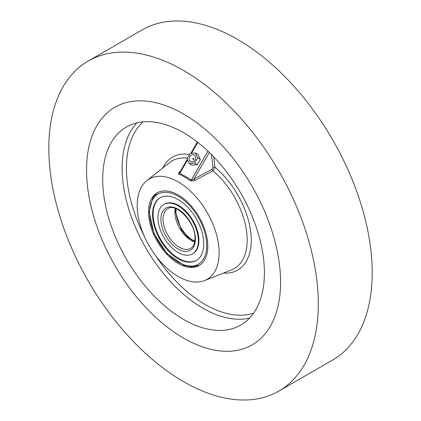 <?xml version="1.0" encoding="UTF-8"?>
<svg xmlns="http://www.w3.org/2000/svg" width="421" height="421" viewBox="0 0 421 421"><rect width="100%" height="100%" fill="white"/><g stroke="black" fill="none" stroke-linecap="round" stroke-linejoin="round"><path stroke-width="0.63" d="M213.731 156.875L215.005 167.321L212.894 170.773L194.765 180.567A1.526 0.668 61.6 0 1 193.934 179.02L212.105 169.263L213.031 167.426A1.526 0.737 173 0 1 215.005 167.321A65.208 37.648 60 0 1 251.221 240.233A65.208 37.648 60 0 1 223.551 273.055M280.565 282.07A137.204 79.216 -120 0 0 220.678 143.998A137.204 79.216 -120 0 0 114.949 107.239A137.204 79.216 -120 0 0 86.537 170.047A137.204 79.216 -120 0 0 146.424 308.119A137.204 79.216 -120 0 0 252.153 344.878A137.204 79.216 -120 0 0 280.565 282.07A137.204 79.216 60 0 1 252.153 344.878A137.204 79.216 60 0 1 146.424 308.119A137.204 79.216 60 0 1 86.537 170.047A137.204 79.216 60 0 1 114.949 107.239A137.204 79.216 60 0 1 220.678 143.998A137.204 79.216 60 0 1 280.565 282.07M148.518 212.058A41.921 24.202 -120 0 0 166.816 254.247A41.921 24.202 -120 0 0 199.122 265.477A41.921 24.202 -120 0 0 207.806 246.285A41.921 24.202 -120 0 0 189.508 204.096A41.921 24.202 -120 0 0 157.201 192.865A41.921 24.202 -120 0 0 148.518 212.058M102.703 179.383A114.333 66.013 -120 0 0 152.613 294.442A114.333 66.013 -120 0 0 240.717 325.075A114.333 66.013 -120 0 0 264.399 272.734A114.333 66.013 -120 0 0 214.489 157.675A114.333 66.013 -120 0 0 126.384 127.042A114.333 66.013 -120 0 0 102.703 179.383M219.125 252.821A57.93 33.448 -120 0 0 192.218 192.855A57.93 33.448 -120 0 0 146.845 180.604A57.93 33.448 -120 0 0 137.199 205.522A57.93 33.448 -120 0 0 160.89 262.094A57.93 33.448 -120 0 0 204.564 280.575A57.93 33.448 -120 0 0 219.125 252.821M187.577 159.964L179.672 173.536A59.482 34.343 60 0 1 191.187 180.188A1.526 0.753 -53.6 0 1 190.518 180.872L194.765 180.567M180.504 171.052L179.63 171.826C178.43 172.763 178.251 173.578 179.083 174.268A1.526 0.995 112.7 0 0 179.672 173.536L179.756 172.342L187.298 159.359M209.332 152.46L193.934 179.02L191.187 180.188L207.974 151.165M197.812 142.403L191.46 153.302M179.63 171.826A1.526 0.9 -131.6 0 0 180.046 171.847M204.564 280.575L231.55 269.887A62.182 35.901 -120 0 0 247.18 240.091A62.182 35.901 -120 0 0 212.894 170.773A1.526 0.668 61.9 0 1 212.105 169.263M194.339 155.012A3.81 3.11 120.8 0 1 195.112 159.864A3.81 3.11 120.8 0 1 190.497 161.601A3.81 3.11 120.8 0 1 189.724 156.749A3.81 3.11 120.8 0 1 194.339 155.012M193.649 158.291A0.642 0.526 120.8 0 1 193.002 159.401A0.642 0.526 120.8 0 1 193.649 158.291M187.019 158.743L189.24 163.585L194.565 163.101L197.665 157.78L195.444 152.939L190.124 153.423L187.019 158.743M189.24 163.585L191.887 165.158L197.212 164.679L200.317 159.354L198.096 154.518L195.444 152.939M194.565 163.101L197.212 164.679M197.665 157.78L200.317 159.354M48.804 148.266A190.56 110.018 60 0 1 88.273 61.029A190.56 110.018 60 0 1 235.118 112.081A190.56 110.018 60 0 1 318.297 303.851A190.56 110.018 60 0 1 278.828 391.088A190.56 110.018 60 0 1 131.983 340.036A190.56 110.018 60 0 1 48.804 148.266M88.273 61.029L142.172 29.912A190.56 110.018 60 0 1 289.017 80.964A190.56 110.018 60 0 1 372.196 272.734A190.56 110.018 60 0 1 332.727 359.971L278.828 391.088M203.764 243.954A36.206 20.903 60 0 1 196.265 260.525A36.206 20.903 60 0 1 168.363 250.827A36.206 20.903 60 0 1 152.56 214.389A36.206 20.903 60 0 1 160.059 197.817A36.206 20.903 60 0 1 187.961 207.516A36.206 20.903 60 0 1 203.764 243.954M157.949 217.499A28.586 16.503 60 0 1 163.869 204.417A28.586 16.503 60 0 1 185.898 212.073A28.586 16.503 60 0 1 198.375 240.838A28.586 16.503 60 0 1 192.455 253.926A28.586 16.503 60 0 1 170.426 246.269A28.586 16.503 60 0 1 157.949 217.499M192.455 253.926L192.992 253.616A28.586 16.503 -120 0 0 198.912 240.528A28.586 16.503 -120 0 0 186.435 211.763A28.586 16.503 -120 0 0 164.406 204.106L163.869 204.417M160.327 197.665A36.206 20.903 -120 0 0 153.097 214.078A36.206 20.903 -120 0 0 168.726 250.327A36.206 20.903 -120 0 0 196.533 260.367M176.136 208.8A23.629 13.64 -120 0 0 192.713 240.065A23.629 13.64 -120 0 0 194.791 241.112M249.59 318.039A114.333 66.013 60 0 1 165.769 276.281A114.333 66.013 60 0 1 122.106 168.179A114.333 66.013 60 0 1 136.914 122.874M143.093 121.874A111.286 64.25 -120 0 0 126.421 168.179A111.286 64.25 -120 0 0 144.087 235.749M155.428 255.389A111.286 64.25 -120 0 0 253.547 313.187M190.518 180.872A59.056 34.096 -120 0 0 179.083 174.268M187.34 158.196A62.182 35.901 -120 0 0 169.595 162.574L146.845 180.604M213.031 167.426L211.458 154.554M162.848 167.921A65.208 37.648 60 0 1 189.492 154.502M197.123 142.477L197.196 141.924M149.597 212.679A40.4 23.323 60 0 1 178.162 196.186A40.4 23.323 60 0 1 206.727 245.664A40.4 23.323 60 0 1 178.162 262.157A40.4 23.323 60 0 1 149.597 212.679M163.069 219.215A22.866 13.204 60 0 1 167.805 208.742C175.746 202.29 195.923 222.72 194.96 238.507C194.834 243.506 193.402 246.79 190.671 248.353A22.866 13.204 60 0 1 173.052 242.228A22.866 13.204 60 0 1 163.069 219.215M160.911 219.215A24.392 14.082 60 0 1 178.162 209.253A24.392 14.082 60 0 1 195.407 239.128A24.392 14.082 60 0 1 178.162 249.085A24.392 14.082 60 0 1 160.911 219.215M194.649 241.97A22.866 13.204 60 0 1 174.925 212.368A22.866 13.204 60 0 1 175.32 208.495M190.787 153.365L197.365 142.056M157.738 192.571L152.823 197.538L149.15 212.058L154.018 233.602L166.99 253.537L183.919 265.419L192.271 266.951L199.643 265.162M175.631 208.605L175.373 211.747L181.314 229.766L187.682 237.255L194.707 241.649"/></g></svg>
